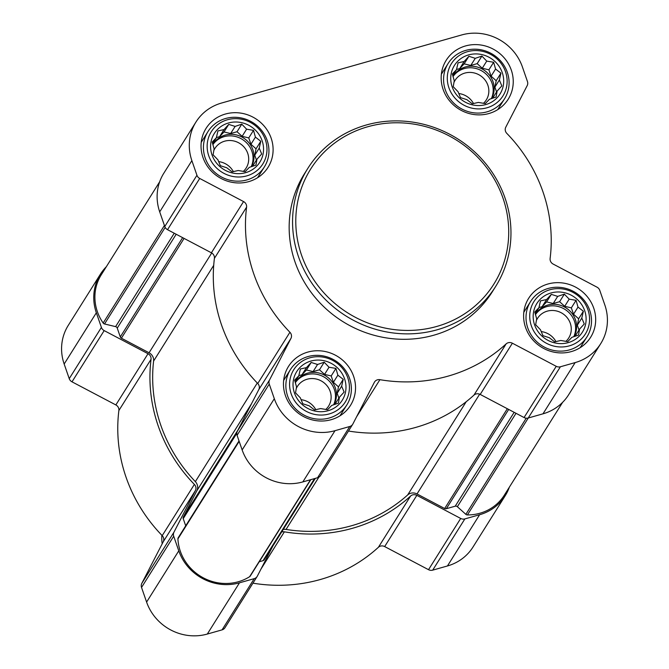 <?xml version="1.0" encoding="UTF-8"?>
<svg xmlns="http://www.w3.org/2000/svg" width="669" height="669" viewBox="0 0 669 669"><rect width="100%" height="100%" fill="white"/><g stroke="black" fill="none" stroke-linecap="round" stroke-linejoin="round"><path stroke-width="1" d="M344.552 378.788A26.902 25.389 32.1 0 0 299.536 367.933A26.902 25.389 32.1 0 0 314.422 410.942A26.902 25.389 32.1 0 0 344.552 378.788M337.862 375.175L343.222 379.331L341.658 386.155L344.125 392.059L339.417 397.227L338.389 403.19L331.732 405.431L327.559 409.737L320.66 408.567L314.539 409.955L309.17 405.799L302.806 403.775L300.348 397.863L295.522 392.854L296.543 386.891L294.619 380.126L298.792 375.819L300.356 368.995L306.477 367.616L311.185 362.447L317.549 364.471L324.206 362.23L329.031 367.239L335.938 368.41L337.862 375.175L333.388 382.308L338.481 386.883L343.222 379.331M584.689 310.692A26.902 25.389 32.1 0 0 539.674 299.846A26.902 25.389 32.1 0 0 554.568 342.846A26.902 25.389 32.1 0 0 584.689 310.692M577.999 307.088L583.368 311.236L581.804 318.059L584.263 323.972L579.555 329.131L578.534 335.102L571.87 337.343L567.705 341.65L560.798 340.479L554.676 341.859L549.316 337.711L542.952 335.679L540.485 329.775L535.66 324.766L536.689 318.804L534.765 312.038L538.93 307.732L540.493 300.908L546.615 299.52L551.323 294.36L557.687 296.384L564.352 294.143L569.177 299.152L576.076 300.322L577.999 307.088L573.525 314.213L578.626 318.795L583.368 311.236M502.26 72.637A26.902 25.389 32.1 0 0 457.236 61.791A26.902 25.389 32.1 0 0 472.13 104.79A26.902 25.389 32.1 0 0 502.26 72.637M495.57 69.032L500.93 73.18L499.367 80.004L501.834 85.908L497.126 91.076L496.097 97.038L489.44 99.28L485.268 103.595L478.368 102.424L472.247 103.804L466.878 99.656L460.515 97.624L458.056 91.72L453.222 86.711L454.251 80.748L452.328 73.983L456.501 69.668L458.064 62.853L464.186 61.464L468.894 56.296L475.258 58.328L481.914 56.087L486.739 61.096L493.647 62.267L495.57 69.032L491.096 76.157L496.189 80.74L500.93 73.18M262.114 140.724A26.902 25.389 32.1 0 0 217.099 129.878A26.902 25.389 32.1 0 0 231.992 172.886A26.902 25.389 32.1 0 0 262.114 140.724M255.424 137.12L260.793 141.276L259.229 148.092L261.688 154.004L256.98 159.172L255.951 165.134L249.294 167.375L245.122 171.682L238.223 170.511L232.101 171.9L226.741 167.743L220.377 165.72L217.91 159.807L213.085 154.798L214.113 148.836L212.19 142.071L216.355 137.764L217.918 130.94L224.04 129.56L228.748 124.392L235.112 126.416L241.777 124.175L246.602 129.184L253.501 130.355L255.424 137.12L250.95 144.245L256.043 148.827L260.793 141.276M211.722 252.982L149.062 352.772L121.398 338.196A2.216 2.091 -147.9 0 1 120.295 336.925L117.242 328.111A2.216 2.091 -147.9 0 0 115.595 326.631L104.531 323.972A2.216 2.091 -147.9 0 1 103.168 323.035A46.312 43.711 -147.9 0 1 101.27 274.792L159.648 181.817M509.352 487.183A48.536 45.801 -147.9 0 1 505.204 495.746A48.536 45.801 -147.9 0 1 479.614 514.737L464.863 518.918A5.544 5.235 -147.9 0 1 460.69 518.45L416.837 495.344A5.544 5.235 -147.9 0 0 410.59 496.03A155.3 146.578 -147.9 0 1 284.367 531.822A5.544 5.235 -147.9 0 0 281.624 532.047M505.204 495.746L473.033 546.983A48.536 45.801 -147.9 0 1 447.444 565.966L432.692 570.147A5.544 5.235 -147.9 0 1 428.52 569.687L384.667 546.573L416.837 495.344M252.941 583.176A155.3 146.578 -147.9 0 0 378.42 547.267A5.544 5.235 -147.9 0 1 384.667 546.573M272.902 545.929L257.356 576.109A5.544 5.235 -147.9 0 1 254.228 578.643L239.477 582.824A48.536 45.801 -147.9 0 1 178.774 550.838L173.706 536.22A5.544 5.235 -147.9 0 1 173.965 532.173L195.415 490.544A5.544 5.235 -147.9 0 0 194.378 484.406A155.3 146.578 -147.9 0 1 151.052 359.278A5.544 5.235 -147.9 0 0 148.025 353.709L104.172 330.603A5.544 5.235 -147.9 0 1 101.404 327.409L96.336 312.783A48.536 45.801 -147.9 0 1 100.425 274.165A48.536 45.801 -147.9 0 1 106.346 266.714M225.185 627.338A5.544 5.235 -147.9 0 1 222.058 629.872L207.306 634.053A48.536 45.801 -147.9 0 1 146.603 602.075L141.535 587.449A5.544 5.235 -147.9 0 1 141.795 583.401L163.236 541.773L195.415 490.544M100.425 274.165L68.255 325.393A48.536 45.801 -147.9 0 0 64.165 364.02L69.233 378.646A5.544 5.235 -147.9 0 0 72.001 381.832L115.854 404.937A5.544 5.235 -147.9 0 1 118.881 410.515A155.3 146.578 -147.9 0 0 162.207 535.643A5.544 5.235 -147.9 0 1 163.236 541.773M562.654 402.286L504.367 495.119A46.312 43.711 -147.9 0 1 467.397 514.946A2.216 2.091 -147.9 0 1 465.858 514.352L457.362 506.709A2.216 2.091 -147.9 0 0 455.213 506.19L446.332 508.708A2.216 2.091 -147.9 0 1 444.659 508.524L417.004 493.956A8.321 7.852 -147.9 0 0 407.689 494.935A152.532 143.96 -147.9 0 1 286.056 529.422A8.321 7.852 -147.9 0 0 283.255 529.447M264.18 559.819L315.325 478.377L264.263 559.677A2.216 2.091 -147.9 0 1 263.009 560.689L259.254 561.759M310.809 479.656L250.265 576.068A2.216 2.091 -147.9 0 1 249.637 576.695A46.312 43.711 -147.9 0 1 203.426 577.891A46.312 43.711 -147.9 0 1 177.921 538.905A2.216 2.091 -147.9 0 1 178.222 537.725L239.017 440.913M185.706 525.809L183.222 518.651A2.216 2.091 -147.9 0 1 183.323 517.028L196.845 490.778A8.321 7.852 -147.9 0 0 195.348 481.63A152.532 143.96 -147.9 0 1 153.602 361.059A8.321 7.852 -147.9 0 0 149.062 352.772M600.745 343.607L568.575 394.835A48.536 45.801 -147.9 0 1 542.985 413.827L528.234 418.008A5.544 5.235 -147.9 0 1 524.061 417.54L480.2 394.434L512.379 343.205L556.232 366.311A5.544 5.235 -147.9 0 0 560.405 366.771L575.156 362.59A48.536 45.801 -147.9 0 0 600.745 343.607A48.536 45.801 -147.9 0 0 604.835 304.98L599.767 290.354A5.544 5.235 -147.9 0 0 596.999 287.168L553.146 264.063A5.544 5.235 -147.9 0 1 550.119 258.485A155.3 146.578 -147.9 0 0 506.793 133.357A5.544 5.235 -147.9 0 1 505.764 127.227L527.205 85.599A5.544 5.235 -147.9 0 0 527.465 81.551L522.397 66.925A48.536 45.801 -147.9 0 0 461.694 34.947L221.556 103.034A48.536 45.801 -147.9 0 0 195.967 122.017A48.536 45.801 -147.9 0 0 191.878 160.644L196.945 175.27A5.544 5.235 -147.9 0 0 199.713 178.456L243.566 201.57A5.544 5.235 -147.9 0 1 246.585 207.139A155.3 146.578 -147.9 0 0 289.92 332.267A5.544 5.235 -147.9 0 1 290.948 338.405L269.507 380.025A5.544 5.235 -147.9 0 0 269.247 384.073L274.315 398.699A48.536 45.801 -147.9 0 0 335.01 430.685L349.77 426.496A5.544 5.235 -147.9 0 0 352.898 423.962L374.339 382.342A5.544 5.235 -147.9 0 1 379.908 379.683A155.3 146.578 -147.9 0 0 506.132 343.891A5.544 5.235 -147.9 0 1 512.379 343.205M348.482 431.037A155.3 146.578 -147.9 0 0 473.953 395.12A5.544 5.235 -147.9 0 1 480.2 394.434M320.727 475.199A5.544 5.235 -147.9 0 1 317.591 477.733L302.84 481.914A48.536 45.801 -147.9 0 1 242.145 449.928L237.077 435.31A5.544 5.235 -147.9 0 1 237.336 431.254L258.778 389.634L290.948 338.405M195.967 122.017L163.796 173.254A48.536 45.801 -147.9 0 0 159.707 211.872L164.775 226.498A5.544 5.235 -147.9 0 0 167.534 229.693L211.396 252.798A5.544 5.235 -147.9 0 1 214.415 258.368A155.3 146.578 -147.9 0 0 257.749 383.496A5.544 5.235 -147.9 0 1 258.778 389.634M511.292 70.078A36.611 34.545 32.1 0 0 480.886 45.015A36.611 34.545 32.1 0 0 446.206 60.269A36.611 34.545 32.1 0 0 458.834 108.997A36.611 34.545 32.1 0 0 508.214 99.204A36.611 34.545 32.1 0 0 511.292 70.078M593.729 308.133A36.611 34.545 32.1 0 0 563.323 283.071A36.611 34.545 32.1 0 0 528.644 298.324A36.611 34.545 32.1 0 0 541.271 347.052A36.611 34.545 32.1 0 0 590.643 337.26A36.611 34.545 32.1 0 0 593.729 308.133M353.583 376.221A36.611 34.545 32.1 0 0 323.177 351.158A36.611 34.545 32.1 0 0 288.498 366.42A36.611 34.545 32.1 0 0 301.125 415.148A36.611 34.545 32.1 0 0 350.506 405.355A36.611 34.545 32.1 0 0 353.583 376.221M271.154 138.165A36.611 34.545 32.1 0 0 240.74 113.103A36.611 34.545 32.1 0 0 206.069 128.364A36.611 34.545 32.1 0 0 218.696 177.093A36.611 34.545 32.1 0 0 268.068 167.3A36.611 34.545 32.1 0 0 271.154 138.165M495.712 286.374L492.3 291.809A110.929 104.699 -147.9 0 1 387.217 338.046A110.929 104.699 -147.9 0 1 295.071 262.097A110.929 104.699 -147.9 0 1 304.412 173.823L307.824 168.387A110.929 104.699 32.1 0 0 346.09 316.044A110.929 104.699 32.1 0 0 495.712 286.374A110.929 104.699 32.1 0 0 505.053 198.091A110.929 104.699 32.1 0 0 412.907 122.151A110.929 104.699 32.1 0 0 307.824 168.387M502.963 198.049A108.161 102.081 32.1 0 0 321.965 154.422A108.161 102.081 32.1 0 0 381.84 327.333A108.161 102.081 32.1 0 0 502.963 198.049M267.174 140.44A33.283 31.41 32.1 0 0 239.535 117.66A33.283 31.41 32.1 0 0 208.009 131.525A33.283 31.41 32.1 0 0 219.491 175.83A33.283 31.41 32.1 0 0 264.372 166.924A33.283 31.41 32.1 0 0 267.174 140.44M265.367 139.804A30.398 28.692 32.1 0 0 214.506 127.545A30.398 28.692 32.1 0 0 231.332 176.139A30.398 28.692 32.1 0 0 265.367 139.804M507.319 72.352A33.283 31.41 32.1 0 0 479.673 49.565A33.283 31.41 32.1 0 0 448.146 63.438A33.283 31.41 32.1 0 0 459.628 107.734A33.283 31.41 32.1 0 0 504.518 98.836A33.283 31.41 32.1 0 0 507.319 72.352M505.513 71.717A30.398 28.692 32.1 0 0 454.644 59.457A30.398 28.692 32.1 0 0 471.469 108.052A30.398 28.692 32.1 0 0 505.513 71.717M589.749 310.408A33.283 31.41 32.1 0 0 562.111 287.62A33.283 31.41 32.1 0 0 530.584 301.493A33.283 31.41 32.1 0 0 542.066 345.789A33.283 31.41 32.1 0 0 586.947 336.892A33.283 31.41 32.1 0 0 589.749 310.408M587.951 309.772A30.398 28.692 32.1 0 0 537.082 297.513A30.398 28.692 32.1 0 0 553.907 346.107A30.398 28.692 32.1 0 0 587.951 309.772M349.611 378.495A33.283 31.41 32.1 0 0 321.965 355.716A33.283 31.41 32.1 0 0 290.438 369.589A33.283 31.41 32.1 0 0 301.92 413.885A33.283 31.41 32.1 0 0 346.81 404.979A33.283 31.41 32.1 0 0 349.611 378.495M347.805 377.86A30.398 28.692 32.1 0 0 296.936 365.6A30.398 28.692 32.1 0 0 313.761 414.195A30.398 28.692 32.1 0 0 347.805 377.86M256.043 148.827L254.747 155.225L259.229 148.092M254.747 155.225L256.428 160.058M252.497 166.322L256.98 159.172M212.625 143.701L216.355 137.764M216.396 137.58L219.566 136.685L224.04 129.56M219.566 136.685L224.006 131.944L228.748 124.392M224.006 131.944L230.638 133.541L235.112 126.416M230.638 133.541L237.027 131.734L241.777 124.175M237.027 131.734L242.128 136.317L246.602 129.184M242.128 136.317L248.759 137.914L253.501 130.355M248.759 137.914L250.95 144.245M212.893 144.655A22.186 20.94 -147.9 0 1 213.403 143.793A22.186 20.94 -147.9 0 1 234.418 134.544A22.186 20.94 -147.9 0 1 252.849 149.739A22.186 20.94 -147.9 0 1 251.402 166.69M233.356 171.632A18.431 17.394 32.1 0 0 218.638 161.622M243.324 171.406A18.431 17.394 32.1 0 0 246.167 167.994A18.431 17.394 32.1 0 0 247.722 153.326A18.431 17.394 32.1 0 0 232.411 140.707A18.431 17.394 32.1 0 0 214.95 148.393A18.431 17.394 32.1 0 0 213.804 150.558M251.193 166.757A22.186 20.94 32.1 0 0 251.879 151.286A22.186 20.94 32.1 0 0 233.924 136.175A22.186 20.94 32.1 0 0 212.934 144.579M496.189 80.74L494.893 87.129L499.367 80.004M494.893 87.129L496.565 91.962M492.652 98.201L497.126 91.076M452.771 75.605L456.501 69.668M456.534 69.492L459.712 68.589L464.186 61.464M459.712 68.589L464.144 63.856L468.894 56.296M464.144 63.856L470.775 65.453L475.258 58.328M470.775 65.453L477.173 63.639L481.914 56.087M477.173 63.639L482.265 68.221L486.739 61.096M482.265 68.221L488.897 69.819L493.647 62.267M488.897 69.819L491.096 76.157M453.038 76.567A22.186 20.94 -147.9 0 1 453.549 75.706A22.186 20.94 -147.9 0 1 474.564 66.457A22.186 20.94 -147.9 0 1 492.994 81.643A22.186 20.94 -147.9 0 1 491.548 98.594M473.501 103.544A18.431 17.394 32.1 0 0 458.783 93.535M483.461 103.31A18.431 17.394 32.1 0 0 486.313 99.907A18.431 17.394 32.1 0 0 487.868 85.239A18.431 17.394 32.1 0 0 472.548 72.62A18.431 17.394 32.1 0 0 455.087 80.305A18.431 17.394 32.1 0 0 453.942 82.471M491.339 98.669A22.186 20.94 32.1 0 0 492.016 83.199A22.186 20.94 32.1 0 0 474.062 68.087A22.186 20.94 32.1 0 0 453.08 76.492M578.626 318.795L577.33 325.184L581.804 318.059M577.33 325.184L579.003 330.018M575.081 336.29L579.555 329.131M535.2 313.661L538.93 307.732M538.971 307.548L542.141 306.653L546.615 299.52M542.141 306.653L546.581 301.911L551.323 294.36M546.581 301.911L553.213 303.509L557.687 296.384M553.213 303.509L559.602 301.702L564.352 294.143M559.602 301.702L564.703 306.277L569.177 299.152M564.703 306.277L571.334 307.874L576.076 300.322M571.334 307.874L573.525 314.213M535.468 314.622A22.186 20.94 -147.9 0 1 535.978 313.761A22.186 20.94 -147.9 0 1 557.001 304.512A22.186 20.94 -147.9 0 1 575.424 319.698A22.186 20.94 -147.9 0 1 573.977 336.658M555.931 341.6A18.431 17.394 32.1 0 0 541.213 331.59M565.899 341.374A18.431 17.394 32.1 0 0 568.742 337.962A18.431 17.394 32.1 0 0 570.297 323.294A18.431 17.394 32.1 0 0 554.986 310.675A18.431 17.394 32.1 0 0 537.525 318.36A18.431 17.394 32.1 0 0 536.379 320.526M573.768 336.724A22.186 20.94 32.1 0 0 574.454 321.254A22.186 20.94 32.1 0 0 556.499 306.143A22.186 20.94 32.1 0 0 535.509 314.547M338.481 386.883L337.184 393.28L341.658 386.155M337.184 393.28L338.857 398.114M334.935 404.377L339.417 397.227M295.062 381.756L298.792 375.819M298.826 375.644L302.003 374.74L306.477 367.616M302.003 374.74L306.435 369.999L311.185 362.447M306.435 369.999L313.075 371.604L317.549 364.471M313.075 371.604L319.464 369.79L324.206 362.23M319.464 369.79L324.557 374.372L329.031 367.239M324.557 374.372L331.188 375.97L335.938 368.41M331.188 375.97L333.388 382.308M295.33 382.71A22.186 20.94 -147.9 0 1 295.84 381.848A22.186 20.94 -147.9 0 1 316.855 372.6A22.186 20.94 -147.9 0 1 335.286 387.794A22.186 20.94 -147.9 0 1 333.839 404.745M315.793 409.687A18.431 17.394 32.1 0 0 301.075 399.677M325.761 409.461A18.431 17.394 32.1 0 0 328.604 406.058A18.431 17.394 32.1 0 0 330.16 391.382A18.431 17.394 32.1 0 0 314.848 378.763A18.431 17.394 32.1 0 0 297.379 386.448A18.431 17.394 32.1 0 0 296.233 388.622M333.63 404.812A22.186 20.94 32.1 0 0 334.308 389.341A22.186 20.94 32.1 0 0 316.353 374.23A22.186 20.94 32.1 0 0 295.372 382.635M161.806 535.844A44.371 41.879 32.1 0 0 162.199 543.805M184.075 238.398L121.398 338.196M447.444 565.966L479.614 514.737M432.692 570.147L464.863 518.918M428.52 569.687L460.69 518.45M378.42 547.267L410.59 496.03M261.027 568.993L284.367 531.822M222.058 629.872L254.228 578.643M207.306 634.053L239.477 582.824M146.603 602.075L178.774 550.838M141.535 587.449L173.706 536.22M141.795 583.401L173.965 532.173M162.207 535.643L194.378 484.406M118.881 410.515L151.052 359.278M115.854 404.937L148.025 353.709M72.001 381.832L104.172 330.603M69.233 378.646L101.404 327.409M64.165 364.02L96.336 312.783M507.328 408.726L444.659 508.524M479.656 394.183L417.004 493.956M238.013 429.941L183.323 517.028M251.536 403.691L196.845 490.778M528.284 417.991L467.397 514.946M526.244 418.192L465.858 514.352M516.016 413.3L457.362 506.709M514.16 412.321L455.213 506.19M508.674 409.436L446.332 508.708M466.226 401.709L407.689 494.935M318.862 477.181L286.056 529.422M314.564 478.586L263.009 560.689M310.525 479.732L249.637 576.695M239.176 441.356L177.921 538.905M236.784 433.353L183.222 518.651M257.281 383.011L195.348 481.63M213.712 265.325L153.602 361.059M182.637 237.646L120.295 336.925M176.19 234.25L117.242 328.111M174.249 233.23L115.595 326.631M165.176 227.401L104.531 323.972M164.423 225.486L103.168 323.035M542.985 413.827L575.156 362.59M528.234 418.008L560.405 366.771M524.061 417.54L556.232 366.311M473.953 395.12L506.132 343.891M356.56 416.846L379.908 379.683M317.591 477.733L349.77 426.496M302.84 481.914L335.01 430.685M242.145 449.928L274.315 398.699M237.077 435.31L269.247 384.073M237.336 431.254L269.507 380.025M257.749 383.496L289.92 332.267M214.415 258.368L246.585 207.139M211.396 252.798L243.566 201.57M167.534 229.693L199.713 178.456M164.775 226.498L196.945 175.27M159.707 211.872L191.878 160.644M224.976 627.706L257.147 576.469M320.518 475.559L352.688 424.33M257.598 177.72L264.372 166.924M201.227 142.321L208.009 131.525M497.736 109.624L504.518 98.836M441.373 74.234L448.146 63.438M580.174 347.679L586.947 336.892M523.81 312.289L530.584 301.493M340.028 415.775L346.81 404.979M283.664 380.377L290.438 369.589"/></g></svg>
